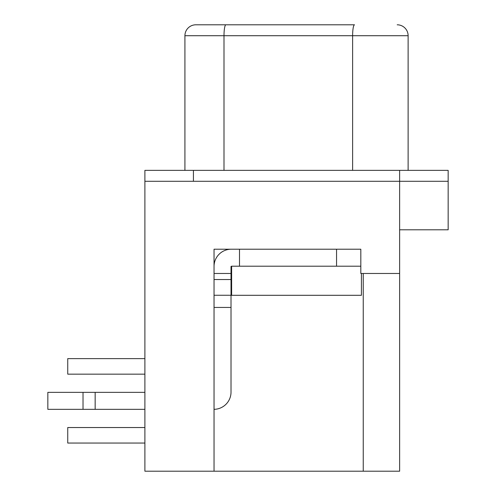 <?xml version="1.0" encoding="UTF-8"?>
<svg xmlns="http://www.w3.org/2000/svg" width="496" height="496" viewBox="0 0 496 496"><rect width="100%" height="100%" fill="white"/><g stroke="black" fill="none" stroke-linecap="round" stroke-linejoin="round"><path stroke-width="0.74" d="M144.894 181.282L448.155 181.282L448.155 229.803L399.633 229.803L399.633 471.2L144.894 471.2L144.894 170.364L193.415 170.364L193.415 181.282L399.633 181.282L399.633 229.803M214.036 471.2L214.036 249.215L360.815 249.215L360.815 273.476L399.633 273.476M231.626 273.476L231.018 273.476L231.018 266.439L231.626 266.197L231.626 295.306L361.417 295.306L361.417 273.476M399.633 170.364L399.633 181.282L448.155 181.282L448.155 170.364L193.415 170.364M408.121 170.364L408.121 35.718L352.619 35.718A10.918 1.897 -90 0 1 354.51 24.8L195.839 24.8A10.918 10.918 0 0 0 184.921 35.718L184.921 170.364M408.121 35.718A10.918 10.918 0 0 0 397.203 24.8A10.918 10.918 0 0 1 408.121 35.718M144.894 358.627L67.741 358.627L67.741 374.158L144.894 374.158M144.894 427.533L67.741 427.533L67.741 443.058L144.894 443.058M231.018 318.11L231.018 392.107A17.224 17.224 0 0 1 214.036 409.33M214.036 295.263L231.018 295.263L231.018 273.476L214.036 273.476M231.018 295.263L231.018 392.107M144.894 392.355L47.845 392.355L47.845 409.336L95.158 409.336L95.158 392.355M144.894 409.336L95.158 409.336M214.036 307.439L231.018 307.439M239.506 249.215L239.506 266.197L336.555 266.197L336.555 249.215L360.815 249.215L360.815 266.197L231.626 266.197M214.036 266.439A17.224 17.224 0 0 1 231.26 249.215M214.036 279.539L231.018 279.539M83.024 392.355L83.024 409.336M363.239 273.476L363.239 471.2M224 170.364L224 35.718L352.619 35.718L352.619 170.364M225.897 24.8A10.918 1.897 -90 0 0 224 35.718L184.921 35.718"/></g></svg>
